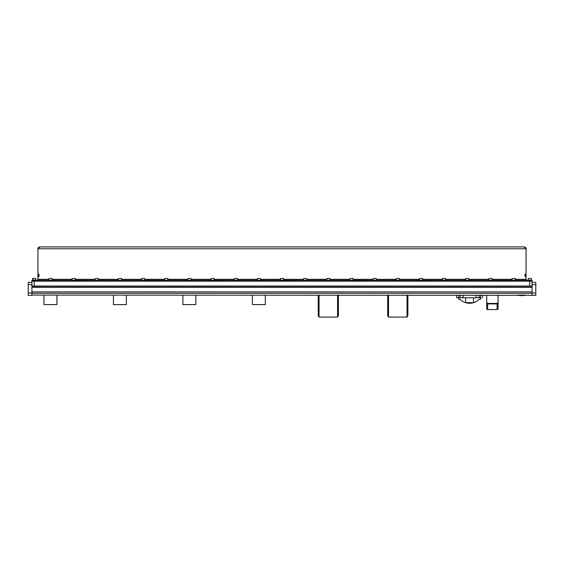 <?xml version="1.0" encoding="UTF-8"?>
<svg xmlns="http://www.w3.org/2000/svg" width="564" height="564" viewBox="0 0 564 564"><rect width="100%" height="100%" fill="white"/><g stroke="black" fill="none" stroke-linecap="round" stroke-linejoin="round"><path stroke-width="0.85" d="M31.908 287.379L31.908 286.329L532.092 286.329L532.092 287.379L31.908 287.379L31.908 295.317L28.2 295.317L28.2 292.998L31.908 292.998M31.908 282.345L28.2 282.345L28.2 292.998M34.221 281.189L34.221 280.266L75.16 280.266L75.16 281.189L34.221 281.189L34.221 286.054L31.908 286.054L31.908 281.189L532.092 281.189L532.092 286.054L529.779 286.054L529.779 281.189L511.992 281.189L511.992 280.266L532.092 280.266L532.092 281.189L529.779 281.189L529.779 280.266M34.221 286.054L529.779 286.054M532.092 292.998L535.8 292.998L535.8 295.317L31.908 295.085M532.092 287.379L532.092 295.085M532.092 282.345L535.8 282.345L535.8 284.665L532.092 284.665M535.8 292.998L535.8 284.665M498.054 295.085L498.054 302.276L497.131 303.418L487.634 303.418L486.704 302.276L486.704 295.085M497.131 303.418L497.131 303.933L498.054 303.298L498.054 308.889A0.924 0.656 180 0 1 497.131 309.544L487.634 309.544A0.924 0.656 180 0 1 486.704 308.889L486.704 303.298L487.634 303.933L497.131 303.933L497.131 309.544M486.704 302.276L486.704 303.298L486.704 302.276M498.054 302.276L498.054 303.298L498.054 302.276M456.664 295.085L456.664 297.792L481.282 297.792M473.506 297.792L473.506 302.656L465.631 302.656L465.631 297.792M480.479 297.792L480.45 299.343L479.062 299.385A13.522 13.522 0 0 1 460.083 299.385L458.694 299.343L458.666 297.792M388.518 295.085L388.518 317.081L407.046 317.081L407.046 295.085M407.878 295.085L407.878 315.953A15.038 15.038 0 0 1 407.046 316.651M388.518 316.651A15.038 15.038 0 0 1 387.687 315.953L387.687 295.085M319.048 295.085L319.048 317.081L337.575 317.081L337.575 295.085M338.407 295.085L338.407 315.953A15.038 15.038 0 0 1 337.575 316.651M319.048 316.651A15.038 15.038 0 0 1 318.216 315.953L318.216 295.085M214.101 280.266L214.101 281.189L155.375 281.189L155.375 280.266L216.421 280.266L216.421 281.189L216.421 280.266L224.846 280.266L224.846 281.189L283.572 281.189L283.572 280.266L224.846 280.266M144.631 280.266L144.631 281.189L85.904 281.189L85.904 280.266L146.95 280.266L146.95 281.189L146.95 280.266L155.375 280.266M353.043 280.266L353.043 281.189L294.316 281.189L294.316 280.266L355.362 280.266L355.362 281.189L355.362 280.266L363.787 280.266L363.787 281.189L422.514 281.189L422.514 280.266L363.787 280.266M501.248 280.266L501.248 281.189L433.258 281.189L433.258 280.266L503.567 280.266L503.567 281.189M39.776 246.919L524.224 246.919L39.776 246.919A1.854 1.854 0 0 0 37.929 248.766L39.776 246.919M37.929 276.607L37.929 274.196L38.994 274.196L38.994 276.607L37.929 276.607L37.929 280.266M38.853 276.607L37.929 276.557M38.853 276.557L38.853 274.245L37.929 274.245M526.071 274.196L526.071 276.607L525.006 276.607L525.006 274.196L526.071 274.196L526.071 248.766A1.854 1.854 0 0 0 524.224 246.919L526.071 248.766L37.929 248.766L37.929 274.196M525.147 274.196L526.071 274.245M525.147 274.245L525.147 276.557L526.071 276.557M526.071 280.266L526.071 276.607M38.994 276.607L38.994 274.196M525.006 274.196L525.006 276.607M36.998 280.266A0.924 0.924 0 0 0 37.929 279.335L48.807 279.335M31.908 280.266L31.908 281.189L31.908 280.266L34.221 280.266M515.193 279.335L526.071 279.335A0.924 0.924 0 0 0 527.002 280.266M509.68 281.189L509.68 280.266L511.992 280.266M75.16 280.266L77.48 280.266L77.48 281.189M83.592 281.189L83.592 280.266L77.48 280.266M83.592 280.266L85.904 280.266M283.572 280.266L285.892 280.266L285.892 281.189L285.892 280.266L294.316 280.266M422.514 280.266L424.833 280.266L424.833 281.189L424.833 280.266L433.258 280.266M509.68 280.266L503.567 280.266M532.092 281.189L532.092 280.266M430.945 281.189L430.945 280.266L430.945 281.189M361.475 281.189L361.475 280.266L361.475 281.189M292.004 281.189L292.004 280.266L292.004 281.189M222.533 281.189L222.533 280.266L222.533 281.189M153.063 281.189L153.063 280.266L153.063 281.189M32.691 280.266L32.79 278.412L35.842 278.595L32.599 278.595L32.599 280.174L35.751 280.266M48.807 278.595L51.867 278.412L48.807 278.595L48.807 280.174L51.959 280.266M528.158 278.595L531.217 278.412L528.158 278.595L528.158 280.174L531.401 280.188M531.309 280.266L531.401 278.595M71.966 278.595L75.026 278.412L71.966 278.595L71.966 280.174L75.118 280.266M95.126 278.595L98.178 278.412L95.126 278.595L95.126 280.174L98.27 280.266M118.278 278.595L121.338 278.412L118.278 278.595L118.278 280.174L121.429 280.266M141.437 278.595L144.497 278.412L141.437 278.595L141.437 280.174L144.588 280.266M164.596 278.595L167.649 278.412L164.596 278.595L164.596 280.174L167.741 280.266M187.749 278.595L190.808 278.412L187.749 278.595L187.749 280.174L190.9 280.266M210.908 278.595L213.968 278.412L210.908 278.595L210.908 280.174L214.059 280.266M234.067 278.595L237.12 278.412L234.067 278.595L234.067 280.174L237.211 280.266M257.219 278.595L260.279 278.412L257.219 278.595L257.219 280.174L260.371 280.266M280.378 278.595L283.438 278.412L280.378 278.595L280.378 280.174L283.53 280.266M303.538 278.595L306.59 278.412L303.538 278.595L303.538 280.174L306.682 280.266M326.69 278.595L329.75 278.412L326.69 278.595L326.69 280.174L329.841 280.266M349.849 278.595L352.909 278.412L349.849 278.595L349.849 280.174L353.001 280.266M373.008 278.595L376.061 278.412L373.008 278.595L373.008 280.174L376.153 280.266M396.161 278.595L399.22 278.412L396.161 278.595L396.161 280.174L399.312 280.266M419.32 278.595L422.38 278.412L419.32 278.595L419.32 280.174L422.471 280.266M442.479 278.595L445.532 278.412L442.479 278.595L442.479 280.174L445.623 280.266M465.631 278.595L468.691 278.412L465.631 278.595L465.631 280.174L468.783 280.266M488.791 278.595L491.85 278.412L488.791 278.595L488.791 280.174L491.942 280.266M511.95 278.595L515.002 278.412L511.95 278.595L511.95 280.174L515.101 280.266M265.327 297.609A6.486 6.486 0 0 1 265.327 298.025M252.362 295.085L252.362 304.581L265.327 304.581L265.327 295.085M252.362 298.025A6.486 6.486 0 0 1 252.362 297.609M195.856 297.609A6.486 6.486 0 0 1 195.856 298.025M182.891 295.085L182.891 304.581L195.856 304.581L195.856 295.085M182.891 298.025A6.486 6.486 0 0 1 182.891 297.609M114.09 286.054L114.661 286.054L114.09 286.054M126.385 297.609A6.486 6.486 0 0 1 126.385 298.025M113.42 295.085L113.42 304.581L126.385 304.581L126.385 295.085M113.42 298.025A6.486 6.486 0 0 1 113.42 297.609M44.619 286.054L45.19 286.054L44.619 286.054M56.915 297.609A6.486 6.486 0 0 1 56.915 298.025M43.95 295.085L43.95 304.581L56.915 304.581L56.915 295.085M43.95 298.025A6.486 6.486 0 0 1 43.95 297.609M518.993 295.522L525.147 295.183L517.738 295.183L525.147 295.085M519.67 295.487L522.405 295.508L517.738 295.085M522.602 295.501L524.111 295.451L522.602 295.501M522.602 295.606L521.129 295.635L522.405 295.508M518.33 295.437L518.958 295.458L518.33 295.437M520.417 295.529L519.67 295.571L520.417 295.529M523.794 295.529L523.293 295.543L523.794 295.515M31.908 284.665L28.2 284.665M31.908 293.28L532.092 293.28M31.908 291.891L532.092 291.891M486.704 308.889L486.704 303.298M498.054 308.889L498.054 303.298M487.634 309.544L487.634 303.418M476.058 297.792L476.058 295.085M463.086 297.792L463.086 295.085M479.026 297.792L479.026 295.085M480.401 297.792L480.401 295.085M458.736 297.792L458.736 295.085M460.118 297.792L460.118 295.085M52.05 279.335L71.966 279.335M75.209 279.335L95.126 279.335M98.369 279.335L118.278 279.335M121.521 279.335L141.437 279.335M144.68 279.335L164.596 279.335M167.839 279.335L187.749 279.335M190.992 279.335L210.908 279.335M214.151 279.335L234.067 279.335M237.31 279.335L257.219 279.335M260.462 279.335L280.378 279.335M283.621 279.335L303.538 279.335M306.781 279.335L326.69 279.335M329.933 279.335L349.849 279.335M353.092 279.335L373.008 279.335M376.251 279.335L396.161 279.335M399.404 279.335L419.32 279.335M422.563 279.335L442.479 279.335M445.722 279.335L465.631 279.335M468.874 279.335L488.791 279.335M492.034 279.335L511.95 279.335M482.474 295.085L482.474 297.792M35.659 278.412L35.842 280.174M52.05 278.595L52.05 280.174M75.209 278.595L75.209 280.174M98.369 278.595L98.369 280.174M121.521 278.595L121.521 280.174M144.68 278.595L144.68 280.174M167.839 278.595L167.839 280.174M190.992 278.595L190.992 280.174M214.151 278.595L214.151 280.174M237.31 278.595L237.31 280.174M260.462 278.595L260.462 280.174M283.621 278.595L283.621 280.174M306.781 278.595L306.781 280.174M329.933 278.595L329.933 280.174M353.092 278.595L353.092 280.174M376.251 278.595L376.251 280.174M399.404 278.595L399.404 280.174M422.563 278.595L422.563 280.174M445.722 278.595L445.722 280.174M468.874 278.595L468.874 280.174M492.034 278.595L492.034 280.174M515.193 278.595L515.193 280.174"/></g></svg>
